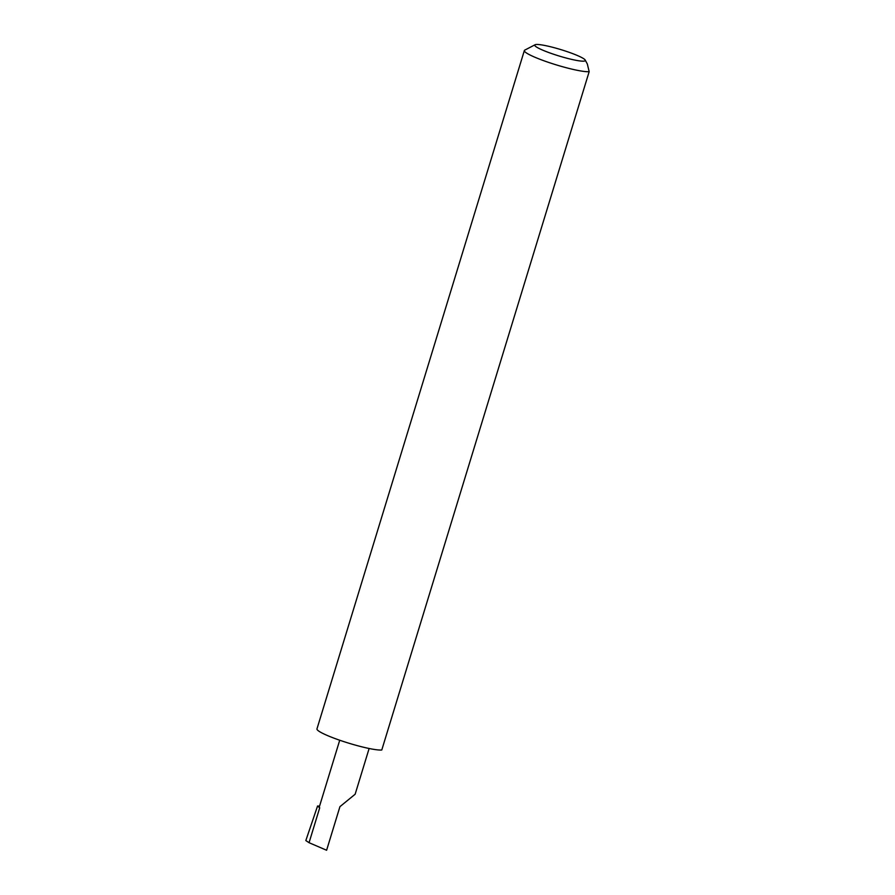 <?xml version="1.0" encoding="UTF-8"?>
<svg xmlns="http://www.w3.org/2000/svg" width="895" height="895" viewBox="0 0 895 895"><rect width="100%" height="100%" fill="white"/><g stroke="black" fill="none" stroke-linecap="round" stroke-linejoin="round"><path stroke-width="1.34" d="M369.132 748.488L355.147 794.223L339.932 806.663L326.608 850.25L309.055 842.698L305.833 840.562L317.568 806.003L319.56 806.138M566.311 58.063A26.425 3.311 17 0 0 585.218 60.077A26.425 3.311 17 0 0 553.725 47.569A26.425 3.311 17 0 0 535.076 44.75A26.425 3.311 17 0 0 566.311 58.063M585.218 60.077L587.321 63.97L589.167 71.656A34.771 4.363 -163 0 1 565.886 67.628A34.771 4.363 -163 0 1 524.347 50.568A34.771 4.363 -163 0 1 524.772 50.12L535.076 44.75M589.167 71.656L381.785 749.988A34.771 4.363 -163 0 1 358.492 745.96A34.771 4.363 -163 0 1 316.964 728.899L524.347 50.568M339.72 740.232L319.269 807.089A15.271 1.913 17 0 0 319.716 807.805L317.568 806.003M319.716 807.805L309.055 842.698"/></g></svg>
